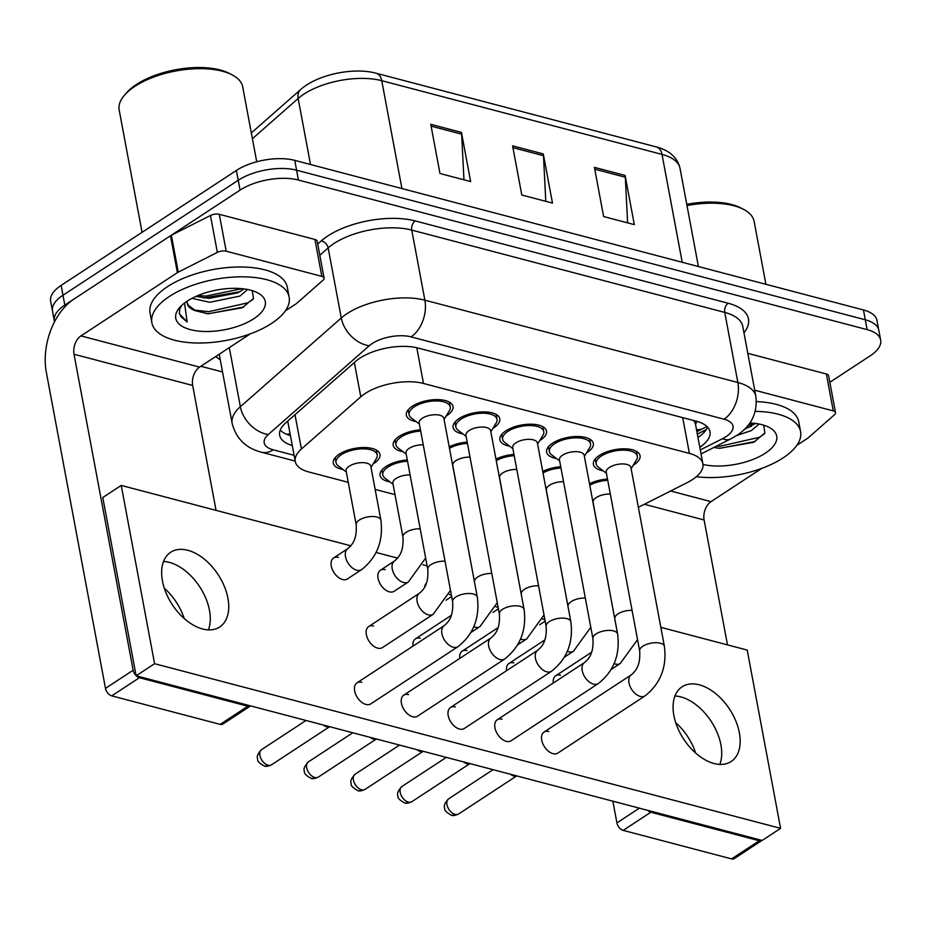 <?xml version="1.0" encoding="UTF-8"?>
<svg xmlns="http://www.w3.org/2000/svg" width="927" height="927" viewBox="0 0 927 927"><rect width="100%" height="100%" fill="white"/><g stroke="black" fill="none" stroke-linecap="round" stroke-linejoin="round"><path stroke-width="1.39" d="M389.85 481.82A23.743 10.556 -10.6 0 1 380.058 475.435A23.743 10.556 -10.6 0 1 386.003 466.501A23.743 10.556 -10.6 0 1 407.301 459.943M343.094 469.525A23.743 10.556 -10.6 0 1 333.291 463.141A23.743 10.556 -10.6 0 1 339.236 454.195A23.743 10.556 -10.6 0 1 364.114 447.521A23.743 10.556 -10.6 0 1 379.954 454.404A23.743 10.556 -10.6 0 1 374.01 463.349A23.743 10.556 -10.6 0 1 373.129 463.906M403.002 451.716A23.743 10.556 -10.6 0 1 393.199 445.331A23.743 10.556 -10.6 0 1 399.143 436.385A23.743 10.556 -10.6 0 1 420.441 429.827M556.443 458.506A23.743 10.556 -10.6 0 1 546.64 452.121A23.743 10.556 -10.6 0 1 552.585 443.187A23.743 10.556 -10.6 0 1 577.463 436.501A23.743 10.556 -10.6 0 1 593.303 443.384A23.743 10.556 -10.6 0 1 587.359 452.33A23.743 10.556 -10.6 0 1 586.478 452.886M509.676 446.2A23.743 10.556 -10.6 0 1 499.873 439.827A23.743 10.556 -10.6 0 1 505.818 430.881A23.743 10.556 -10.6 0 1 530.696 424.195A23.743 10.556 -10.6 0 1 546.548 431.09A23.743 10.556 -10.6 0 1 540.592 440.024A23.743 10.556 -10.6 0 1 539.711 440.58M462.909 433.906A23.743 10.556 -10.6 0 1 453.106 427.521A23.743 10.556 -10.6 0 1 459.05 418.575A23.743 10.556 -10.6 0 1 483.929 411.901A23.743 10.556 -10.6 0 1 499.78 418.784A23.743 10.556 -10.6 0 1 493.836 427.729A23.743 10.556 -10.6 0 1 492.944 428.286M416.142 421.6A23.743 10.556 -10.6 0 1 406.339 415.215A23.743 10.556 -10.6 0 1 412.283 406.281A23.743 10.556 -10.6 0 1 437.162 399.595A23.743 10.556 -10.6 0 1 453.013 406.49A23.743 10.556 -10.6 0 1 447.069 415.423A23.743 10.556 -10.6 0 1 446.188 415.98M603.199 470.812A23.743 10.556 -10.6 0 1 593.407 464.427A23.743 10.556 -10.6 0 1 599.352 455.481A23.743 10.556 -10.6 0 1 624.219 448.795A23.743 10.556 -10.6 0 1 640.07 455.69A23.743 10.556 -10.6 0 1 634.126 464.636A23.743 10.556 -10.6 0 1 633.245 465.18M638.367 507.312L687.139 482.654A41.889 18.633 169.4 0 0 692.411 479.618A41.889 18.633 169.4 0 0 702.909 463.848A41.889 18.633 169.4 0 0 689.398 453.396L423.488 383.454A41.889 18.633 169.4 0 0 360.788 396.814L301.426 449.004A41.889 18.633 169.4 0 0 295.273 461.507A41.889 18.633 169.4 0 0 308.784 471.959L348.251 482.341M702.909 463.848L695.54 424.473A13.963 6.211 169.4 0 0 696.05 421.159M693.686 420.534A41.889 18.633 -10.6 0 1 695.54 424.473M375.145 489.41L395.018 494.636M542.724 471.426A23.743 10.556 -10.6 0 1 560.742 466.733M495.957 459.12A23.743 10.556 -10.6 0 1 513.975 454.427M449.189 446.826A23.743 10.556 -10.6 0 1 467.208 442.133M589.491 483.732A23.743 10.556 -10.6 0 1 607.509 479.027M54.554 321.773A41.889 18.633 -10.6 0 1 54.322 320.846A41.889 18.633 -10.6 0 1 64.82 305.076L240.07 190.116L238.227 180.278A41.889 18.633 -10.6 0 1 296.594 170.197L865.308 319.792A41.889 18.633 -10.6 0 1 878.808 330.232A41.889 18.633 -10.6 0 0 865.308 319.792L296.594 170.197A41.889 18.633 -10.6 0 0 238.227 180.278L62.978 295.238L238.227 180.278L236.397 170.441A41.889 18.633 -10.6 0 1 294.751 160.359L863.466 309.954A41.889 18.633 -10.6 0 1 876.965 320.394L880.65 340.07A41.889 18.633 -10.6 0 1 870.163 355.852L829.85 382.295M54.322 320.846L52.491 311.008A41.889 18.633 -10.6 0 1 62.978 295.238A41.889 18.633 -10.6 0 0 52.491 311.008L50.649 301.182A41.889 18.633 -10.6 0 1 61.136 285.4L236.397 170.441M430.765 124.311L439.966 173.488L470.649 181.565L461.449 132.387L430.765 124.311M463.963 179.803L461.658 134.172A11.17 7.289 -75.3 0 0 461.449 132.387M594.416 167.358L603.628 216.547L634.311 224.612L625.111 175.435L594.416 167.358M627.614 222.851L625.319 177.219A11.17 7.289 -75.3 0 0 625.111 175.435M512.596 145.84L521.797 195.018L552.48 203.094L543.28 153.917L512.596 145.84M545.783 201.333L543.489 155.69A11.17 7.289 -75.3 0 0 543.28 153.917M699.804 447.289A41.889 18.633 169.4 0 0 709.989 431.715A41.889 18.633 169.4 0 0 696.49 421.275L418.274 348.1A41.889 18.633 169.4 0 0 355.574 361.449L285.829 422.782A41.889 18.633 169.4 0 0 279.676 435.284A41.889 18.633 169.4 0 0 292.283 445.481M707.556 427.08A41.889 18.633 -10.6 0 1 697.973 437.463M240.07 190.116A41.889 18.633 -10.6 0 1 298.436 180.035L867.139 329.63A41.889 18.633 -10.6 0 1 880.65 340.07M222.538 371.982L200.858 366.281M290.441 435.644A41.889 18.633 -10.6 0 1 280.267 430.082M639.676 650.963L606.223 472.202A12.572 5.585 -10.6 0 1 609.375 467.475A12.572 5.585 -10.6 0 1 622.538 463.929A12.572 5.585 -10.6 0 1 630.928 467.579L664.392 646.339A12.572 5.585 -10.6 0 0 659.746 643.071A12.572 5.585 -10.6 0 0 642.828 646.235A12.572 5.585 -10.6 0 0 639.676 650.963C640.731 667.104 634.45 671.959 631.299 674.833L544.033 732.075A12.572 7.706 56.7 0 0 542.747 743.524A12.572 7.706 56.7 0 0 553.002 753.651A12.572 7.706 56.7 0 0 557.822 753.083L645.076 695.853A12.572 7.706 -123.3 0 1 640.256 696.409A12.572 7.706 -123.3 0 1 639.676 696.235A12.572 7.706 -123.3 0 1 629.862 685.934A12.572 7.706 -123.3 0 1 631.299 674.833M606.42 473.268L598.263 467.046A20.95 9.316 -10.6 0 1 596.154 463.906A20.95 9.316 -10.6 0 1 601.391 456.026A20.95 9.316 -10.6 0 1 623.338 450.128A20.95 9.316 -10.6 0 1 637.324 456.2A20.95 9.316 -10.6 0 1 636.49 459.885L631.136 468.645M517.208 776.026L515.389 776.166A9.073 5.562 -123.3 0 1 513.685 775.98A9.073 5.562 -123.3 0 1 510.406 774.242M615.122 620.673L593.083 502.318A12.572 5.585 -10.6 0 1 596.235 497.579A12.572 5.585 -10.6 0 1 610.314 494.068M589.769 485.215A20.95 9.316 -10.6 0 1 607.741 480.302M592.921 638.668L559.456 459.908A12.572 5.585 -10.6 0 1 562.608 455.169A12.572 5.585 -10.6 0 1 575.771 451.634A12.572 5.585 -10.6 0 1 584.172 455.284L617.625 634.045A12.572 5.585 -10.6 0 0 612.979 630.766A12.572 5.585 -10.6 0 0 596.061 633.929A12.572 5.585 -10.6 0 0 592.921 638.668C593.975 654.81 587.695 659.653 584.531 662.538L497.266 719.769A12.572 7.706 56.7 0 0 495.98 731.229A12.572 7.706 56.7 0 0 506.235 741.345A12.572 7.706 56.7 0 0 511.055 740.789L598.321 683.547A12.572 7.706 -123.3 0 1 593.489 684.103A12.572 7.706 -123.3 0 1 592.909 683.929A12.572 7.706 -123.3 0 1 583.095 673.628A12.572 7.706 -123.3 0 1 584.531 662.538M559.665 460.962L551.507 454.74A20.95 9.316 -10.6 0 1 549.387 451.611A20.95 9.316 -10.6 0 1 554.636 443.72A20.95 9.316 -10.6 0 1 576.582 437.822A20.95 9.316 -10.6 0 1 590.557 443.906A20.95 9.316 -10.6 0 1 589.723 447.59L584.369 456.339M470.441 763.732L468.633 763.86A9.073 5.562 -123.3 0 1 466.918 763.686A9.073 5.562 -123.3 0 1 463.639 761.936M546.154 626.362L512.701 447.602A12.572 5.585 -10.6 0 1 515.841 442.874A12.572 5.585 -10.6 0 1 529.016 439.328A12.572 5.585 -10.6 0 1 537.405 442.979L570.858 621.739A12.572 5.585 -10.6 0 0 566.212 618.471A12.572 5.585 -10.6 0 0 549.294 621.635A12.572 5.585 -10.6 0 0 546.154 626.362C547.208 642.504 540.928 647.359 537.764 650.233L450.51 707.475A12.572 7.706 56.7 0 0 449.213 718.923A12.572 7.706 56.7 0 0 459.468 729.039A12.572 7.706 56.7 0 0 464.288 728.483L551.553 671.252A12.572 7.706 -123.3 0 1 546.733 671.808A12.572 7.706 -123.3 0 1 546.142 671.635A12.572 7.706 -123.3 0 1 536.327 661.333A12.572 7.706 -123.3 0 1 537.764 650.233M512.898 448.668L504.74 442.434A20.95 9.316 -10.6 0 1 502.619 439.305A20.95 9.316 -10.6 0 1 507.869 431.414A20.95 9.316 -10.6 0 1 529.815 425.528A20.95 9.316 -10.6 0 1 543.801 431.6A20.95 9.316 -10.6 0 1 542.955 435.284L537.602 444.045M423.674 751.426L421.866 751.554A9.073 5.562 -123.3 0 1 420.151 751.38A9.073 5.562 -123.3 0 1 416.872 749.642M499.386 614.068L465.933 435.296A12.572 5.585 -10.6 0 1 469.074 430.568A12.572 5.585 -10.6 0 1 482.249 427.034A12.572 5.585 -10.6 0 1 490.638 430.673L524.091 609.445A12.572 5.585 -10.6 0 0 519.444 606.165A12.572 5.585 -10.6 0 0 502.527 609.329A12.572 5.585 -10.6 0 0 499.386 614.068C500.441 630.198 494.161 635.053 490.997 637.927L403.743 695.169A12.572 7.706 56.7 0 0 402.445 706.617A12.572 7.706 56.7 0 0 412.7 716.745A12.572 7.706 56.7 0 0 417.521 716.189L504.786 658.946A12.572 7.706 -123.3 0 1 499.966 659.503A12.572 7.706 -123.3 0 1 499.375 659.329A12.572 7.706 -123.3 0 1 489.56 649.027A12.572 7.706 -123.3 0 1 490.997 637.927M466.13 436.362L457.973 430.14A20.95 9.316 -10.6 0 1 455.852 427.011A20.95 9.316 -10.6 0 1 461.101 419.12A20.95 9.316 -10.6 0 1 483.048 413.222A20.95 9.316 -10.6 0 1 497.034 419.305A20.95 9.316 -10.6 0 1 496.188 422.99L490.835 431.739M376.918 739.132L375.099 739.259A9.073 5.562 -123.3 0 1 373.384 739.086A9.073 5.562 -123.3 0 1 370.105 737.336M452.619 601.762L419.166 423.002A12.572 5.585 -10.6 0 1 422.306 418.262A12.572 5.585 -10.6 0 1 435.481 414.728A12.572 5.585 -10.6 0 1 443.871 418.378L477.324 597.139A12.572 5.585 -10.6 0 0 472.677 593.859A12.572 5.585 -10.6 0 0 455.771 597.034A12.572 5.585 -10.6 0 0 452.619 601.762C453.674 617.903 447.393 622.759 444.23 625.632L356.976 682.863A12.572 7.706 56.7 0 0 355.678 694.323A12.572 7.706 56.7 0 0 365.933 704.439A12.572 7.706 56.7 0 0 370.765 703.883L458.019 646.652A12.572 7.706 -123.3 0 1 453.199 647.208A12.572 7.706 -123.3 0 1 452.619 647.034A12.572 7.706 -123.3 0 1 442.793 636.733A12.572 7.706 -123.3 0 1 444.23 625.632M419.363 424.056L411.206 417.834A20.95 9.316 -10.6 0 1 409.085 414.705A20.95 9.316 -10.6 0 1 414.334 406.814A20.95 9.316 -10.6 0 1 436.281 400.916A20.95 9.316 -10.6 0 1 450.267 406.999A20.95 9.316 -10.6 0 1 449.421 410.684L444.068 419.433M330.151 726.826L328.332 726.953A9.073 5.562 -123.3 0 1 326.628 726.78A9.073 5.562 -123.3 0 1 323.338 725.03M568.355 608.379L546.316 490.012A12.572 5.585 -10.6 0 1 549.468 485.284A12.572 5.585 -10.6 0 1 563.546 481.762M543.002 472.909A20.95 9.316 -10.6 0 1 560.974 467.996M521.588 596.073L499.549 477.706A12.572 5.585 -10.6 0 1 502.701 472.979A12.572 5.585 -10.6 0 1 516.791 469.468M496.235 460.615A20.95 9.316 -10.6 0 1 514.207 455.702M474.821 583.778L452.782 465.412A12.572 5.585 -10.6 0 1 455.933 460.673A12.572 5.585 -10.6 0 1 470.024 457.162M449.468 448.309A20.95 9.316 -10.6 0 1 467.44 443.396M425.655 558.042L408.355 581.959A12.572 7.706 -123.3 0 1 402.955 582.341A12.572 7.706 -123.3 0 1 392.26 569.027A12.572 7.706 -123.3 0 1 394.566 560.939C397.729 558.066 404.01 553.21 402.955 537.069L392.874 483.222A12.572 5.585 -10.6 0 1 396.026 478.483A12.572 5.585 -10.6 0 1 410.116 474.972M393.071 484.276L384.914 478.054A20.95 9.316 -10.6 0 1 382.805 474.925A20.95 9.316 -10.6 0 1 388.042 467.034A20.95 9.316 -10.6 0 1 407.532 461.206M356.188 524.763L346.107 470.916A12.572 5.585 -10.6 0 1 349.259 466.188A12.572 5.585 -10.6 0 1 362.422 462.643A12.572 5.585 -10.6 0 1 370.823 466.293L380.893 520.14A12.572 5.585 -10.6 0 0 376.246 516.872A12.572 5.585 -10.6 0 0 359.34 520.035A12.572 5.585 -10.6 0 0 356.188 524.763C357.243 540.904 350.962 545.76 347.799 548.633L333.593 557.95A12.572 7.706 56.7 0 0 332.306 569.41A12.572 7.706 56.7 0 0 342.561 579.526A12.572 7.706 56.7 0 0 347.382 578.969L361.588 569.653A12.572 7.706 -123.3 0 1 356.188 570.035A12.572 7.706 -123.3 0 1 345.493 556.721A12.572 7.706 -123.3 0 1 347.799 548.633M346.304 471.982L338.158 465.76A20.95 9.316 -10.6 0 1 336.037 462.619A20.95 9.316 -10.6 0 1 341.275 454.74A20.95 9.316 -10.6 0 1 363.233 448.842A20.95 9.316 -10.6 0 1 377.208 454.914A20.95 9.316 -10.6 0 1 376.374 458.598L371.02 467.359M675.725 722.678A44.681 27.404 -123.3 0 1 695.667 753.083M719.839 764.404A44.681 27.404 56.7 0 0 713.234 724.705A44.681 27.404 56.7 0 0 680.812 696.907A44.681 27.404 56.7 0 0 674.96 696.003A44.681 27.404 56.7 0 1 680.812 696.907A44.681 27.404 56.7 0 1 713.234 724.705A44.681 27.404 56.7 0 1 719.839 764.404M754.717 390.221L833.269 410.881L826.374 373.998A6.987 3.105 -10.6 0 1 828.622 375.736L835.517 412.619A6.987 3.105 169.4 0 0 833.269 410.881M747.811 353.338L826.374 373.998M761.959 840.441L734.277 858.599A6.987 4.276 -123.3 0 1 731.6 858.9L759.271 840.754A6.987 4.276 56.7 0 0 761.959 840.441A6.987 4.276 56.7 0 0 761.994 840.418M647.718 810.36A6.987 4.276 56.7 0 0 650.847 812.237L623.176 830.383L731.6 858.9M623.176 830.383A6.987 4.276 -123.3 0 1 616.918 822.898L639.375 808.159M612.851 801.183L616.918 822.898M650.847 812.237L759.271 840.754M727.486 644.891L704.103 519.977A13.963 9.119 104.7 0 1 711.032 501.634L761.739 468.378M796.78 445.389L807.475 438.378A6.987 3.105 169.4 0 0 808.205 437.834L834.497 414.705A6.987 3.105 169.4 0 0 835.517 412.619M164.288 588.158A44.681 27.404 -123.3 0 1 184.23 618.552M208.401 629.885A44.681 27.404 56.7 0 0 201.796 590.186A44.681 27.404 56.7 0 0 169.374 562.388A44.681 27.404 56.7 0 0 163.534 561.472A44.681 27.404 56.7 0 1 169.374 562.388A44.681 27.404 56.7 0 1 201.796 590.186A44.681 27.404 56.7 0 1 208.401 629.885M226.2 251.194A6.987 3.105 169.4 0 0 217.347 252.376L178.274 272.132A6.987 3.105 169.4 0 0 177.393 272.642L170.487 235.759A6.987 3.105 -10.6 0 1 171.368 235.249L210.452 215.493A6.987 3.105 -10.6 0 1 219.293 214.311L226.2 251.194L321.843 276.362L314.937 239.467A6.987 3.105 -10.6 0 1 317.185 241.217L324.091 278.1A6.987 3.105 169.4 0 0 321.843 276.362M219.293 214.311L314.937 239.467M170.487 235.759L74.044 299.015A55.852 36.466 -75.3 0 0 46.35 372.399L105.481 688.367L133.152 670.221L74.021 354.253A13.963 9.119 104.7 0 1 80.95 335.898L177.393 272.642M250.522 705.922L222.851 724.068A6.987 4.276 -123.3 0 1 220.174 724.381L247.845 706.223A6.987 4.276 56.7 0 0 250.522 705.922A6.987 4.276 56.7 0 0 250.568 705.887M136.281 675.829A6.987 4.276 56.7 0 0 139.421 677.707L111.75 695.864L220.174 724.381M111.75 695.864A6.987 4.276 -123.3 0 1 105.481 688.367M139.421 677.707L247.845 706.223M216.049 510.371L192.677 385.458A13.963 9.119 104.7 0 1 199.595 367.115L250.302 333.847M133.152 670.221A6.987 4.276 56.7 0 0 136.118 675.667M285.342 310.869L296.049 303.847A6.987 3.105 169.4 0 0 296.767 303.303L323.06 280.186A6.987 3.105 169.4 0 0 324.091 278.1M755.308 411.345A69.826 31.043 -10.6 0 1 800.58 431.6A69.826 31.043 -10.6 0 1 783.095 457.892A69.826 31.043 -10.6 0 1 696.351 476.698M756.432 401.6A69.826 31.043 -10.6 0 1 798.738 421.762L800.58 431.6M686.988 205.562A62.839 27.937 -10.6 0 1 743.442 209.305A62.839 27.937 -10.6 0 1 754.138 221.414L765.911 284.299M686.756 204.322A60.046 26.698 -10.6 0 1 740.708 207.903L743.442 209.305M744.393 429.375L755.493 423.454M736.641 435.516L751.345 430.603L759.039 424.033M713.813 447.474L719.537 448.297L753.651 442.295L764.914 433.025L763.674 425.18M749.897 422.944A45.527 20.243 -10.6 0 1 768.947 427.289A45.527 20.243 -10.6 0 1 765.296 453.21A45.527 20.243 -10.6 0 1 703.002 464.45M747.95 425.528L753.489 423.222M716.525 446.107L720.175 446.211L759.283 437.335L764.393 433.94M745.285 428.494L751.391 426.269M717.498 448.089L720.546 448.17L755.169 441.519M169.374 296.466A69.826 31.043 -10.6 0 1 242.526 276.814A69.826 31.043 -10.6 0 1 289.143 297.069A69.826 31.043 -10.6 0 1 271.657 323.372A69.826 31.043 -10.6 0 1 198.505 343.025A69.826 31.043 -10.6 0 1 151.889 322.758A69.826 31.043 -10.6 0 1 169.374 296.466M151.889 322.758L150.047 312.92A69.826 31.043 -10.6 0 1 167.532 286.628A69.826 31.043 -10.6 0 1 240.684 266.976A69.826 31.043 -10.6 0 1 287.3 287.231L289.143 297.069M142.063 232.318L119.177 110.012A62.839 27.937 -10.6 0 1 124.774 94.855A62.839 27.937 -10.6 0 1 134.913 86.338A62.839 27.937 -10.6 0 1 232.005 74.786A62.839 27.937 -10.6 0 1 242.712 86.895L256.721 161.773M124.774 94.855L126.802 92.549A60.046 26.698 -10.6 0 1 136.501 84.427A60.046 26.698 -10.6 0 1 229.282 73.372L232.005 74.786M195.979 296.385L209.073 298.378L237.926 292.816L244.056 288.923M191.947 298.343L209.803 302.283L239.908 296.084L247.602 289.502M187.092 302.654L188.39 305.307L195.771 310.835L208.1 313.778L242.214 307.764L253.477 298.506L252.248 290.661M253.871 318.691A45.527 20.243 -10.6 0 1 195.713 330.73A45.527 20.243 -10.6 0 1 179.815 307.312A45.527 20.243 -10.6 0 1 187.161 301.148A45.527 20.243 -10.6 0 1 257.521 292.77A45.527 20.243 -10.6 0 1 253.871 318.691M181.75 305.331L179.699 309.12L179.328 313.65L187.161 321.982L184.508 303.013M195.771 310.835A31.564 14.032 -10.6 0 1 187.184 303.43A31.564 14.032 -10.6 0 1 187.173 301.136M197.799 295.597L205.817 296.072L242.051 288.691M194.183 310.07L208.737 311.692L247.857 302.805L252.955 299.409M179.235 313.013L181.02 316.767L187.161 321.982M203.361 297.961L239.954 291.75M206.061 313.569L209.108 313.639L243.731 306.999M385.18 569.699A12.572 7.706 56.7 0 0 380.36 570.256A12.572 7.706 56.7 0 0 379.073 581.704A12.572 7.706 56.7 0 0 389.328 591.832A12.572 7.706 56.7 0 0 394.149 591.275L408.355 581.959M377.637 648.135A12.572 7.706 56.7 0 0 382.457 647.579L433.187 614.3A12.572 7.706 -123.3 0 1 427.787 614.682A12.572 7.706 -123.3 0 1 417.092 601.368A12.572 7.706 -123.3 0 1 419.398 593.28L368.668 626.559A12.572 7.706 56.7 0 0 367.37 638.019A12.572 7.706 56.7 0 0 377.637 648.135M202.549 628.969A44.681 27.404 56.7 0 0 219.699 626.988A44.681 27.404 56.7 0 0 224.299 586.27A44.681 27.404 56.7 0 0 187.822 550.279A44.681 27.404 56.7 0 0 170.684 552.26A44.681 27.404 56.7 0 0 166.084 592.99A44.681 27.404 56.7 0 0 202.549 628.969M713.987 763.489A44.681 27.404 56.7 0 0 731.136 761.519A44.681 27.404 56.7 0 0 735.737 720.789A44.681 27.404 56.7 0 0 699.259 684.81A44.681 27.404 56.7 0 0 682.11 686.791A44.681 27.404 56.7 0 0 677.51 727.51A44.681 27.404 56.7 0 0 713.987 763.489M373.488 626.003A12.572 7.706 56.7 0 0 368.668 626.559M467.023 650.603A12.572 7.706 56.7 0 0 462.202 651.16A12.572 7.706 56.7 0 0 459.757 658.425M361.797 682.307A12.572 7.706 56.7 0 0 356.976 682.863M455.331 706.919A12.572 7.706 56.7 0 0 450.51 707.475M560.557 675.215A12.572 7.706 56.7 0 0 555.725 675.771A12.572 7.706 56.7 0 0 553.292 683.025M350.8 545.806L121.228 485.424L154.589 663.697L780.58 828.356L747.22 650.082L660.835 627.359M427.127 565.887L422.909 564.775M397.567 558.112L376.142 552.48M548.854 731.519A12.572 7.706 56.7 0 0 544.033 732.075M502.098 719.213A12.572 7.706 56.7 0 0 497.266 719.769M408.564 694.613A12.572 7.706 56.7 0 0 403.743 695.169M513.79 662.909A12.572 7.706 56.7 0 0 508.969 663.465A12.572 7.706 56.7 0 0 506.524 670.731M420.255 638.309A12.572 7.706 56.7 0 0 415.435 638.865A12.572 7.706 56.7 0 0 412.99 646.119M426.397 583.153A12.572 7.706 56.7 0 0 424.659 587.046M338.425 557.394A12.572 7.706 56.7 0 0 333.593 557.95M121.228 485.424L102.781 497.521L136.142 675.795L762.133 840.453L780.58 828.356M154.589 663.697L136.142 675.795M419.398 593.28C422.561 590.406 428.842 585.551 427.787 569.421L406.026 453.106A12.572 5.585 -10.6 0 1 409.166 448.378A12.572 5.585 -10.6 0 1 423.257 444.867M406.223 454.172L398.065 447.95A20.95 9.316 -10.6 0 1 395.945 444.821A20.95 9.316 -10.6 0 1 401.194 436.93A20.95 9.316 -10.6 0 1 420.684 431.09M286.513 434.253A41.889 27.358 -75.3 0 0 290.07 433.709M696.501 429.607A41.889 20.545 63.2 0 0 703.002 428.564L696.884 431.658M682.712 417.648L689.398 453.396M295.006 414.705L301.426 449.004M354.369 362.515L360.788 396.814M416.802 347.741L423.488 383.454M251.321 132.932L300.615 89.595A13.963 10.012 48.7 0 0 298.158 98.482L252.411 138.714M300.615 89.595C317.196 74.6 353.291 66.987 376.084 73.221A13.963 9.119 104.7 0 1 381.75 80.684A55.852 24.832 169.4 0 0 298.158 98.482L310.51 164.508M682.202 262.271L662.017 154.403A13.963 9.119 -75.3 0 0 656.339 146.941C669.607 150.475 677.498 157.602 680.024 168.332A55.852 24.832 169.4 0 0 662.017 154.403L381.75 80.684L401.936 188.552M294.751 160.359L298.436 180.035M863.466 309.954L867.139 329.63M61.136 285.4L64.82 305.076M512.932 147.66L543.489 155.69M594.763 169.177L625.319 177.219M431.101 126.13L461.658 134.172M700.302 449.931L722.515 438.691A27.926 12.422 169.4 0 0 726.038 436.675A27.926 12.422 169.4 0 0 724.022 419.201L411.032 336.872A27.926 12.422 169.4 0 0 372.121 343.581A27.926 12.422 169.4 0 0 369.224 345.771L268.309 434.508A27.926 12.422 169.4 0 0 273.21 449.804L294.114 455.308M219.212 354.241L232.156 423.384A55.852 24.832 -10.6 0 1 240.36 406.721L341.275 317.984A55.852 24.832 -10.6 0 1 347.069 313.616A55.852 24.832 -10.6 0 1 424.879 300.174L737.869 382.503A55.852 24.832 -10.6 0 1 755.876 396.432L742.759 326.35A55.852 24.832 169.4 0 0 724.752 312.422L411.762 230.093A55.852 24.832 169.4 0 0 333.952 243.534A55.852 24.832 169.4 0 0 328.158 247.903L319.815 255.249M317.706 244.01L321.171 240.962A62.839 27.937 -10.6 0 1 415.215 220.927L728.216 303.256A6.987 4.554 -75.3 0 0 724.752 312.422L737.869 382.503A27.926 18.239 104.7 0 1 724.022 419.201M321.171 240.962A6.987 5.006 -131.3 0 1 328.158 247.903L341.275 317.984A27.926 20.035 48.7 0 0 369.224 345.771M728.216 303.256A62.839 27.937 -10.6 0 1 743.964 332.793M220.244 359.746A62.839 27.937 -10.6 0 1 215.782 356.501M411.032 336.872A27.926 18.239 104.7 0 0 424.879 300.174L411.762 230.093A6.987 4.554 -75.3 0 1 415.215 220.927M268.309 434.508A27.926 20.035 48.7 0 1 240.36 406.721L229.305 347.625M273.21 449.804A27.926 18.239 104.7 0 1 261.507 452.225L295.203 461.09M722.515 438.691A27.926 13.696 63.2 0 0 730.522 439.027L701.055 453.929M706.258 429.583L697.336 434.091M448.633 798.819C444.902 802.77 443.593 805.887 444.717 808.17C444.126 810.117 446.327 812.458 451.31 815.192C452.712 815.957 455.134 815.563 458.598 813.999A9.073 5.562 -123.3 0 1 455.111 814.404A9.073 5.562 -123.3 0 1 447.706 807.093A9.073 5.562 -123.3 0 1 448.633 798.819L493.071 769.677M451.31 815.192A9.073 5.921 -75.3 0 0 455.111 814.404M637.556 639.584L620.244 663.512A12.572 7.706 -123.3 0 1 614.844 663.894A12.572 7.706 -123.3 0 1 614.126 663.616M614.844 618.622A12.572 5.585 -10.6 0 1 617.996 613.883A12.572 5.585 -10.6 0 1 632.087 610.372M544.891 619.618A12.572 7.706 -123.3 0 1 543.245 619.236A12.572 7.706 -123.3 0 1 542.527 618.969M401.878 786.525C398.135 790.464 396.826 793.582 397.95 795.876C397.359 797.811 399.56 800.152 404.543 802.886C405.945 803.651 408.378 803.257 411.831 801.704A9.073 5.562 -123.3 0 1 408.343 802.098A9.073 5.562 -123.3 0 1 400.939 794.798A9.073 5.562 -123.3 0 1 401.878 786.525L446.304 757.382M404.543 802.886A9.073 5.921 -75.3 0 0 408.343 802.098M355.111 774.219C351.368 778.17 350.058 781.287 351.182 783.57C350.591 785.517 352.793 787.857 357.776 790.592C359.178 791.357 361.611 790.963 365.064 789.398A9.073 5.562 -123.3 0 1 361.576 789.804A9.073 5.562 -123.3 0 1 354.172 782.492A9.073 5.562 -123.3 0 1 355.111 774.219L399.537 745.076M357.776 790.592A9.073 5.921 -75.3 0 0 361.576 789.804M308.343 761.924C304.601 765.864 303.291 768.981 304.415 771.264C303.836 773.211 306.026 775.551 311.008 778.286C312.411 779.051 314.844 778.657 318.297 777.093A9.073 5.562 -123.3 0 1 314.821 777.498A9.073 5.562 -123.3 0 1 307.405 770.186A9.073 5.562 -123.3 0 1 308.343 761.924L352.77 732.782M311.008 778.286A9.073 5.921 -75.3 0 0 314.821 777.498M261.576 749.619C257.833 753.57 256.524 756.675 257.648 758.97C257.069 760.916 259.259 763.257 264.241 765.98C265.643 766.756 268.077 766.351 271.53 764.798A9.073 5.562 -123.3 0 1 268.054 765.204A9.073 5.562 -123.3 0 1 260.638 757.892A9.073 5.562 -123.3 0 1 261.576 749.619L306.003 720.476M264.241 765.98A9.073 5.921 -75.3 0 0 268.054 765.204M590.789 627.289L573.489 651.206A12.572 7.706 -123.3 0 1 568.077 651.588A12.572 7.706 -123.3 0 1 567.359 651.31M568.077 606.316A12.572 5.585 -10.6 0 1 571.229 601.588A12.572 5.585 -10.6 0 1 585.319 598.077M544.022 614.983L526.721 638.9A12.572 7.706 -123.3 0 1 521.31 639.282A12.572 7.706 -123.3 0 1 520.592 639.016M521.322 594.022A12.572 5.585 -10.6 0 1 524.462 589.282A12.572 5.585 -10.6 0 1 538.552 585.771M497.254 602.689L479.954 626.606A12.572 7.706 -123.3 0 1 474.543 626.988A12.572 7.706 -123.3 0 1 473.824 626.71M474.554 581.716A12.572 5.585 -10.6 0 1 477.695 576.988A12.572 5.585 -10.6 0 1 491.785 573.465M498.123 607.324A12.572 7.706 -123.3 0 1 496.478 606.942A12.572 7.706 -123.3 0 1 495.76 606.664M451.356 595.018A12.572 7.706 -123.3 0 1 449.711 594.636A12.572 7.706 -123.3 0 1 448.992 594.369M402.955 537.069A12.572 5.585 -10.6 0 1 406.107 532.341A12.572 5.585 -10.6 0 1 420.186 528.819M644.381 504.276L704.103 519.977M670.615 491.009L711.032 501.634M74.021 354.253L192.677 385.458M80.95 335.898L199.595 367.115M171.368 235.249L178.274 272.132M217.347 252.376L210.452 215.493M427.787 569.421A12.572 5.585 -10.6 0 1 430.939 564.682A12.572 5.585 -10.6 0 1 445.018 561.171M706.884 426.408L703.002 428.564M287.776 421.414L295.273 461.507M376.084 73.221L656.339 146.941M680.024 168.332L698.402 266.536M730.522 439.027L736.745 435.447C751.287 426.038 757.672 413.036 755.876 396.432M232.156 423.384C236.084 438.564 245.864 448.181 261.507 452.225M645.076 695.853C660.545 683.581 666.988 667.081 664.392 646.339M637.324 456.2L636.409 451.322M596.154 463.906L595.238 459.027M458.598 813.999L516.397 776.084M591.577 652.249L555.725 675.771M620.244 663.512L611.252 669.41M545.169 621.136L539.653 624.763M598.321 683.547C613.79 671.275 620.221 654.775 617.625 634.045M590.557 443.906L589.653 439.016M549.387 451.611L548.471 446.721M411.831 801.704L469.63 763.79M551.553 671.252C567.023 658.981 573.454 642.469 570.858 621.739M543.801 431.6L542.886 426.721M502.619 439.305L501.704 434.427M365.064 789.398L422.863 751.484M504.786 658.946C520.256 646.675 526.687 630.175 524.091 609.445M497.034 419.305L496.119 414.415M455.852 427.011L454.937 422.121M318.297 777.093L376.095 739.19M458.019 646.652C473.488 634.381 479.919 617.869 477.324 597.139M450.267 406.999L449.352 402.121M409.085 414.705L408.17 409.827M271.53 764.798L329.328 726.884M544.809 639.954L508.969 663.465M573.489 651.206L564.485 657.104M498.042 627.649L462.202 651.16M526.721 638.9L517.718 644.81M451.287 615.354L415.435 638.865M479.954 626.606L470.951 632.504M498.402 608.842L492.886 612.457M451.646 596.536L446.119 600.163M394.566 560.939L380.36 570.256M382.805 474.925L381.889 470.047M361.588 569.653C377.057 557.382 383.488 540.881 380.893 520.14M377.208 454.914L376.304 450.035M336.037 462.619L335.122 457.741M433.187 614.3L450.487 590.383M395.945 444.821L395.029 439.931"/></g></svg>
